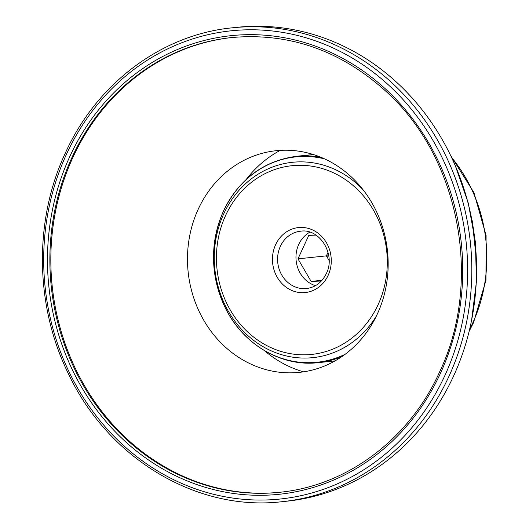 <?xml version="1.0" encoding="UTF-8"?>
<svg xmlns="http://www.w3.org/2000/svg" width="529" height="529" viewBox="0 0 529 529"><rect width="100%" height="100%" fill="white"/><g stroke="black" fill="none" stroke-linecap="round" stroke-linejoin="round"><path stroke-width="0.79" d="M327.213 257.279A28.817 25.921 84 0 1 327.048 254.436M303.547 371.834A118.489 106.567 84 0 1 264.374 350.595M377.415 313.856A111.434 100.219 84 0 1 242.626 359.786A111.434 100.219 84 0 1 198.223 209.213A111.434 100.219 84 0 1 333.012 163.276A111.434 100.219 84 0 1 377.415 313.856M280.158 492.234A228.634 205.616 84 0 1 87.827 391.262A228.634 205.616 84 0 1 72.89 157.457A228.634 205.616 84 0 1 232.297 37.48M232.337 27.812L237.078 27.316A238.242 214.258 84 0 1 437.853 132.25A238.242 214.258 84 0 1 453.558 376.106A238.242 214.258 84 0 1 286.949 501.181L282.208 501.677A238.242 214.258 84 0 0 448.823 376.608A238.242 214.258 84 0 0 433.112 132.746A238.242 214.258 84 0 0 232.337 27.812C161.682 34.636 96.747 83.417 65.325 153.086C33.81 220.408 34.894 305.312 68.129 373.17C107.936 458.445 196.788 511.9 282.208 501.677M315.469 285.667A28.817 25.921 84 0 1 298.746 244.411A28.817 25.921 84 0 1 309.835 232.171M246.342 179.298A118.489 106.567 84 0 1 280.238 150.375M321.341 281.031L311.118 281.415L297.979 258.853L308.777 235.385L315.992 235.107M329.104 260.533L326.386 255.864L328.026 252.307M311.118 281.415L322.029 280.271M297.979 258.853L326.386 255.864M451.501 157.331A146.017 131.318 84 0 1 472.734 322.988A146.017 131.318 84 0 1 469.607 329.375M280.363 246.349A28.817 25.921 84 0 1 300.518 231.219C319.437 227.92 336.226 254.436 326.307 273.605C321.923 282.413 315.337 287.386 306.549 288.536A28.817 25.921 84 0 1 282.268 275.847A28.817 25.921 84 0 1 280.363 246.349M275.602 244.722A32.659 29.373 84 0 1 315.112 231.252A32.659 29.373 84 0 1 328.125 275.391A32.659 29.373 84 0 1 288.616 288.854A32.659 29.373 84 0 1 275.602 244.722M225.585 215.508A94.876 85.328 84 0 1 340.339 176.402A94.876 85.328 84 0 1 378.142 304.598A94.876 85.328 84 0 1 263.389 343.711A94.876 85.328 84 0 1 225.585 215.508M376.443 315.906A98.202 88.317 84 0 1 258.304 343.698A98.202 88.317 84 0 1 223.741 213.855A98.202 88.317 84 0 1 363.185 189.898M345.146 354.285A103.234 92.84 84 0 1 239.505 329.415A103.234 92.84 84 0 1 223.489 211.097A103.234 92.84 84 0 1 324.581 158.879M341.965 356.559A103.75 93.302 84 0 1 318.187 362.663C280.998 367.1 242.388 344.002 224.957 307.144C210.244 275.02 209.762 242.956 223.509 210.965C239.22 179.053 263.535 160.829 296.465 156.3A103.75 93.302 84 0 1 320.997 157.311M279.676 492.287A228.634 205.616 84 0 1 87.001 391.586A228.634 205.616 84 0 1 71.924 157.563A228.634 205.616 84 0 1 231.814 37.533C289.218 32.487 340.557 50.394 385.846 91.246C459.655 157.523 483.228 281.243 439.407 372.337C409.261 439.163 347.15 485.767 279.676 492.287M69.722 156.723A230.571 207.361 84 0 1 348.604 61.675A230.571 207.361 84 0 1 440.478 373.236A230.571 207.361 84 0 1 161.59 468.277A230.571 207.361 84 0 1 69.722 156.723M66.403 154.395A235.392 211.699 84 0 1 351.124 57.363A235.392 211.699 84 0 1 444.915 375.438A235.392 211.699 84 0 1 160.194 472.47A235.392 211.699 84 0 1 66.403 154.395M450.602 155.447L473.931 192.602L486.091 235.55L485.959 280.277L473.541 322.591L469.117 331.405M296.465 156.3L313.333 154.528M455.396 165.974L468.251 203.017L475.353 241.793L476.484 281.203L471.617 320.118M472.252 220.725L476.708 263.045M318.187 362.663L335.049 360.884"/></g></svg>
